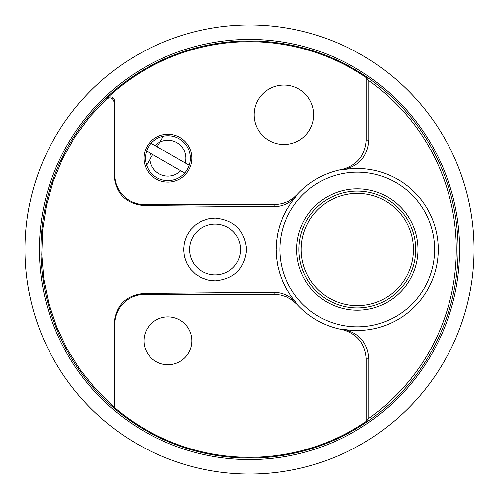 <?xml version="1.0" encoding="UTF-8"?>
<svg xmlns="http://www.w3.org/2000/svg" width="499" height="499" viewBox="0 0 499 499"><rect width="100%" height="100%" fill="white"/><g stroke="black" fill="none" stroke-linecap="round" stroke-linejoin="round"><path stroke-width="0.75" d="M249.5 458.107A208.607 208.607 0 0 1 40.893 249.5A208.607 208.607 0 0 1 249.5 40.893A208.607 208.607 0 0 1 458.107 249.5A208.607 208.607 0 0 1 249.5 458.107M249.5 39.396A210.104 210.104 0 0 1 459.604 249.5A210.104 210.104 0 0 1 249.5 459.604A210.104 210.104 0 0 1 39.396 249.5A210.104 210.104 0 0 1 249.5 39.396M249.5 24.95A224.55 224.55 0 0 1 474.05 249.5A224.55 224.55 0 0 1 249.5 474.05A224.55 224.55 0 0 1 24.95 249.5A224.55 224.55 0 0 1 249.5 24.95M149.781 325.167A23.952 23.952 0 0 0 167.913 364.769A23.952 23.952 0 0 0 191.866 340.817A23.952 23.952 0 0 0 149.781 325.167M215.069 274.949A25.449 25.449 0 0 0 240.518 249.5A25.449 25.449 0 0 0 215.069 224.051A25.449 25.449 0 0 0 189.62 249.5A25.449 25.449 0 0 0 215.069 274.949M357.284 307.908A58.408 58.408 0 0 0 415.692 249.5A58.408 58.408 0 0 0 357.284 191.092A58.408 58.408 0 0 0 298.876 249.5A58.408 58.408 0 0 0 357.284 307.908M366.266 421.418L368.886 418.33L368.886 358.868C367.707 342.956 359.361 333.12 343.842 329.352L341.909 329.54C357.034 333.532 365.156 343.331 366.266 358.931L366.266 421.418A207.821 207.821 0 0 1 114.77 407.733L114.77 324.238L114.084 323.552C115.849 305.432 125.704 295.402 143.637 293.449L144.598 294.41L276.234 294.454L280.906 295.065L286.139 296.687L292.289 300.124L296.949 304.29L295.976 302.488C289.919 295.757 282.372 292.345 273.346 292.258L143.637 293.449M366.266 140.069C365.156 155.669 357.034 165.468 341.909 169.46A81.499 81.499 0 0 0 296.949 194.71L293.543 197.922L288.272 201.334L282.434 203.567L276.234 204.546L144.598 204.59A30.171 29.94 135 0 1 114.77 174.762L114.77 101.278C113.66 96.918 111.134 95.839 107.204 98.035A207.821 207.821 0 0 1 366.266 77.582L366.266 140.069L368.886 140.132L368.886 80.67L366.266 77.582M368.886 80.67A206.779 206.779 0 0 1 368.886 418.33M167.913 134.231A23.952 23.952 0 0 0 143.962 158.183A23.952 23.952 0 0 0 167.913 182.135A23.952 23.952 0 0 0 191.866 158.183A23.952 23.952 0 0 0 167.913 134.231M368.886 140.132C367.707 156.044 359.361 165.88 343.842 169.648A80.975 80.975 0 0 1 438.259 249.5A80.975 80.975 0 0 1 343.842 329.352M146.612 151.072L150.604 153.374A17.964 17.964 0 0 0 149.987 159.3L146.581 165.194A22.455 22.455 0 0 1 163.316 136.202L159.917 142.096A17.964 17.964 0 0 0 155.095 145.596L151.103 143.294M357.284 172.18A77.32 77.32 0 0 1 434.604 249.5A77.32 77.32 0 0 1 357.284 326.82A77.32 77.32 0 0 1 279.964 249.5A77.32 77.32 0 0 1 357.284 172.18M341.909 329.54A81.499 81.499 0 0 1 296.949 304.29M144.598 294.41A30.171 29.94 -135 0 0 114.77 324.238M357.284 188.828A60.672 60.672 0 0 0 296.612 249.5A60.672 60.672 0 0 0 357.284 310.172A60.672 60.672 0 0 0 417.956 249.5A60.672 60.672 0 0 0 357.284 188.828M283.931 144.473A29.703 29.703 0 0 0 313.634 114.77A29.703 29.703 0 0 0 283.931 85.067A29.703 29.703 0 0 0 254.228 114.77A29.703 29.703 0 0 0 283.931 144.473M341.909 169.46L343.842 169.648M296.949 194.71L295.976 196.512C289.919 203.243 282.372 206.655 273.346 206.742L143.637 205.551C125.704 203.598 115.849 193.568 114.084 175.448L114.084 102.301C112.999 97.929 110.491 96.818 106.568 98.977L89.602 117.04L74.912 137L62.718 158.576L53.187 181.449L46.457 205.301L42.627 229.79L41.748 254.552L43.831 279.247L48.858 303.517L56.743 327.013L67.377 349.394L80.613 370.352L96.257 389.569L114.084 406.785L114.084 323.552M114.77 407.733L114.084 406.785M215.069 280.937L208.071 280.151L201.428 277.824L195.471 274.076L190.493 269.098L186.745 263.141L184.418 256.498L183.632 249.5L184.418 242.502L186.745 235.859L190.493 229.902L195.471 224.924L201.428 221.176L208.071 218.849L215.069 218.063C234.125 219.965 244.604 230.444 246.506 249.5C244.604 268.556 234.125 279.035 215.069 280.937M146.581 165.194A22.455 22.455 0 0 0 184.724 173.072L180.732 170.77A17.964 17.964 0 0 1 149.987 159.3L152.706 154.584L180.732 170.77M150.604 153.374L152.706 154.584M295.976 302.488L290.898 295.982L286.513 288.996L282.858 281.604L279.976 273.876L277.893 265.892L276.639 257.74L276.215 249.5L276.639 241.26L277.893 233.108L279.976 225.124L282.858 217.396L286.513 210.004L290.898 203.018L295.976 196.512M107.204 98.035L106.568 98.977M155.095 145.596L189.215 165.294A22.455 22.455 0 0 1 184.724 173.072M157.197 146.806L159.917 142.096A17.964 17.964 0 0 1 185.223 162.992M189.215 165.294A22.455 22.455 0 0 0 163.316 136.202M357.284 305.637A56.138 56.138 0 0 0 413.421 249.5A56.138 56.138 0 0 0 357.284 193.363A56.138 56.138 0 0 0 301.147 249.5A56.138 56.138 0 0 0 357.284 305.637M368.886 358.868L366.266 358.931M273.346 292.258L274.675 294.41M274.675 204.59L273.346 206.742M144.598 204.59L143.637 205.551M114.77 174.762L114.084 175.448M114.77 101.278L114.084 102.301"/></g></svg>
